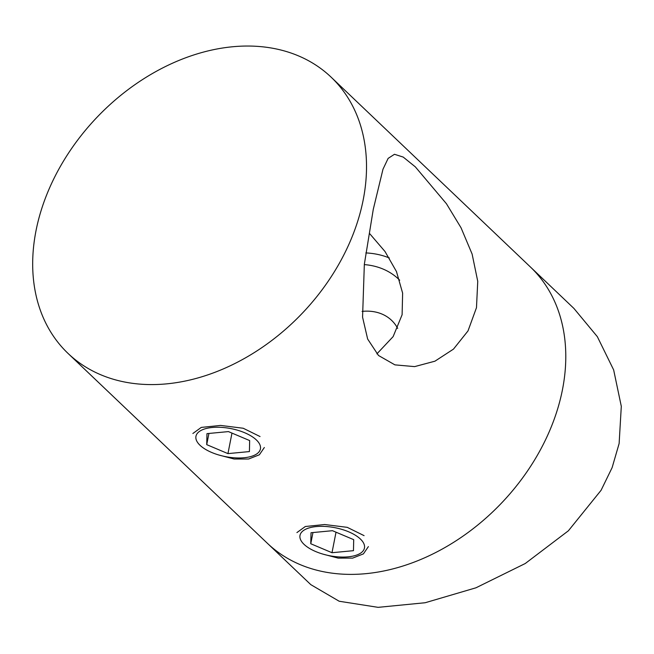 <?xml version="1.0" encoding="UTF-8"?>
<svg xmlns="http://www.w3.org/2000/svg" width="654" height="654" viewBox="0 0 654 654"><rect width="100%" height="100%" fill="white"/><g stroke="black" fill="none" stroke-linecap="round" stroke-linejoin="round"><path stroke-width="0.98" d="M364.311 264.6A91.037 67.722 133.6 0 1 399.7 280.206M397.697 328.398A56.358 41.921 -46.4 0 0 391.591 320.346A56.358 41.921 -46.4 0 0 362.079 311.394M331.153 77.197L530.419 266.995A190.739 141.893 133.6 0 1 562.481 389.588A190.739 141.893 133.6 0 1 437.224 551.747A190.739 141.893 133.6 0 1 267.322 543.229L310.822 584.66L339.197 601.247L378.11 607.345L425.19 602.735L475.981 587.791L525.252 563.519L568.383 530.795L601.083 490.287L612.111 467.659L619.125 443.535L621.3 406.33L613.656 369.927L597.347 336.679L573.918 308.426L530.419 266.995A190.739 141.893 133.6 0 1 562.481 389.588A190.739 141.893 133.6 0 1 437.224 551.747A190.739 141.893 133.6 0 1 267.322 543.229L68.049 353.43A190.739 141.893 133.6 0 1 35.986 230.837A190.739 141.893 133.6 0 1 232.669 46.753A190.739 141.893 133.6 0 1 331.153 77.197A190.739 141.893 133.6 0 1 363.215 199.797A190.739 141.893 133.6 0 1 166.533 383.873A190.739 141.893 133.6 0 1 68.049 353.43M365.848 252.926A104.043 77.401 133.6 0 1 389.326 257.978M373.271 209.378L382.991 169.206L388.133 158.391L394.476 154.287L403.207 157.074L415.323 166.86L446.445 203.737L461.045 227.788L472.114 254.054L477.747 281.318L476.48 307.674L468.011 330.908L453.484 349.113L434.943 361.188L414.62 366.616L394.918 364.867L378.502 355.49L367.646 339.034L362.569 317.182L364.343 264.265L373.271 209.378M376.892 353.871L393.136 336.606L402.112 314.729L402.627 293.131L396.463 271.549L385.01 251.52L369.796 233.78M264.339 447.508L259.376 454.775L248.602 459.018L234.124 459.026L218.714 454.971M368.382 546.605L363.42 553.873L352.645 558.115L338.167 558.124L322.757 554.069M192.873 433.488L201.277 427.414L220.602 425.427L243.214 428.247L260.039 436.545M296.916 532.585L305.328 526.511L324.654 524.524L347.258 527.345L364.082 535.642M316.348 526.568A32.839 14.274 -168.9 0 0 312.26 549.949A32.839 14.274 -168.9 0 0 347.617 556.881A32.839 14.274 -168.9 0 0 348.124 556.84A32.839 14.274 -168.9 0 0 360.403 539.035A32.839 14.274 -168.9 0 0 316.348 526.568M353.462 550.676L353.708 539.664L332.485 530.696L311.018 532.732L310.764 543.744L331.995 552.712L353.462 550.676M336.017 532.192L331.995 552.712M312.964 532.544L310.764 543.744M212.305 427.471A32.839 14.274 -168.9 0 0 208.217 450.851A32.839 14.274 -168.9 0 0 243.574 457.784A32.839 14.274 -168.9 0 0 244.081 457.743A32.839 14.274 -168.9 0 0 256.36 439.938A32.839 14.274 -168.9 0 0 212.305 427.471M249.411 451.579L249.656 440.567L228.434 431.599L206.966 433.635L206.721 444.646L227.944 453.614L249.411 451.579M231.974 433.095L227.944 453.614M208.92 433.447L206.721 444.646"/></g></svg>
